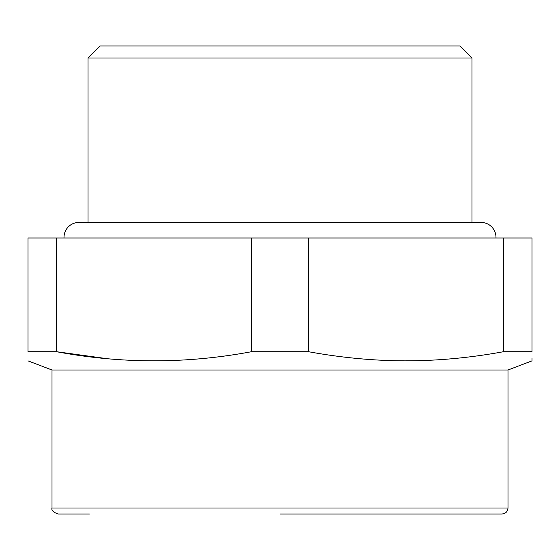 <?xml version="1.0" encoding="UTF-8"?>
<svg xmlns="http://www.w3.org/2000/svg" width="560" height="560" viewBox="0 0 560 560"><rect width="100%" height="100%" fill="white"/><g stroke="black" fill="none" stroke-linecap="round" stroke-linejoin="round"><path stroke-width="0.84" d="M503.489 351.708L532 351.708C532 363.86 532 363.86 532 351.708L532 238L503.489 238L503.489 351.708C468.776 358.071 434.56 361.109 400.848 360.829C370.51 360.451 339.731 357.413 308.511 351.708L308.511 238L503.489 238M28 360.857L52.003 369.999L507.997 369.999L532 360.857L532 358.358M106.631 358.617L56.511 351.708C121.506 363.86 186.501 363.86 251.489 351.708L308.511 351.708M56.511 238L28 238L28 351.708C28 363.86 28 363.86 28 351.708C28 363.86 28 363.86 28 351.708L56.511 351.708L56.511 238L308.511 238M251.489 351.708L251.489 238M87.997 222.397L87.997 58.002L472.003 58.002L472.003 222.397M87.997 58.002L100.002 45.997L459.998 45.997L472.003 58.002M280 514.003L501.998 514.003C505.645 513.646 507.647 511.644 507.997 507.997L52.003 507.997C51.184 510.167 53.186 512.169 58.002 514.003L89.411 514.003M495.985 238A15.001 15.001 0 0 0 480.998 222.397L79.002 222.397A15.001 15.001 0 0 0 64.015 238M52.003 369.999L52.003 507.997M507.997 369.999L507.997 507.997"/></g></svg>
